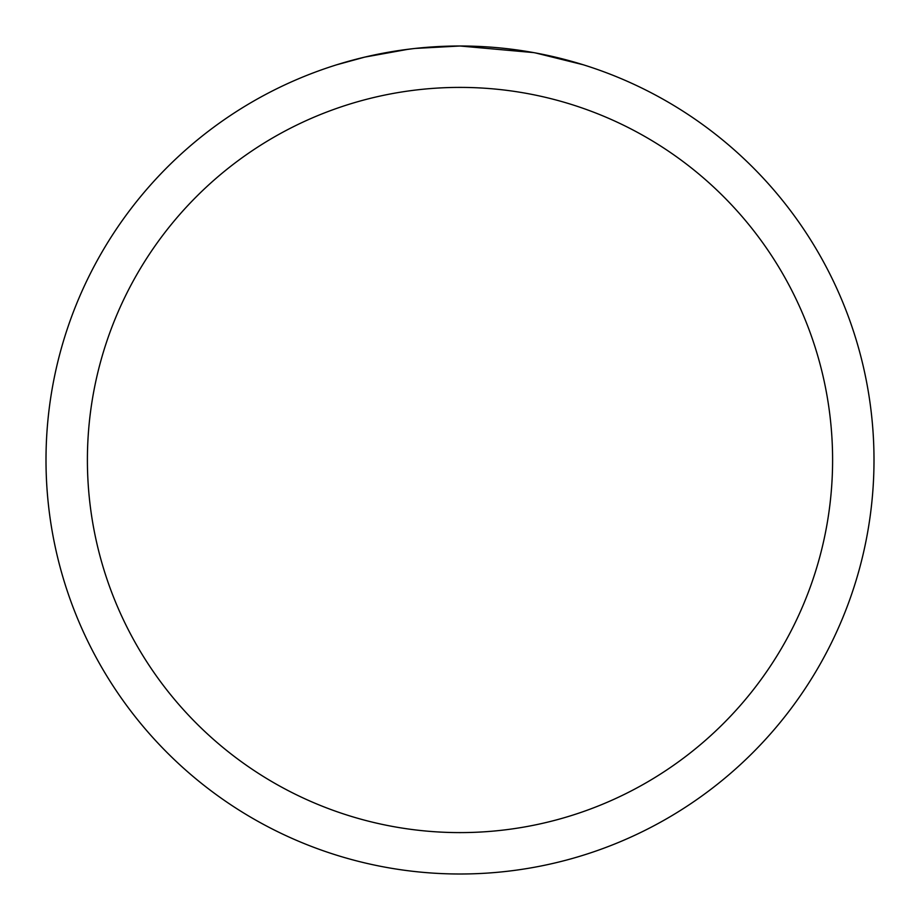 <?xml version="1.0" encoding="UTF-8"?>
<svg xmlns="http://www.w3.org/2000/svg" width="920" height="920" viewBox="0 0 920 920"><rect width="100%" height="100%" fill="white"/><g stroke="black" fill="none" stroke-linecap="round" stroke-linejoin="round"><path stroke-width="1.38" d="M46 460A414 414 0 0 1 460 46A414 414 0 0 1 874 460A414 414 0 0 1 460 874A414 414 0 0 1 46 460M337.019 64.699L364.768 57.109L408.261 49.254M398.107 50.657L413.31 48.645M419.508 47.989L426.362 47.368M535.497 52.946L582.992 64.699M533.542 52.589L460 46L415.253 48.426M429.651 47.115L431.94 46.954M468.257 46.08L474.018 46.241M510.979 49.151L512.727 49.369M460 87.4A372.6 372.6 0 0 1 832.6 460A372.6 372.6 0 0 1 460 832.6A372.6 372.6 0 0 1 87.4 460A372.6 372.6 0 0 1 460 87.4"/></g></svg>

